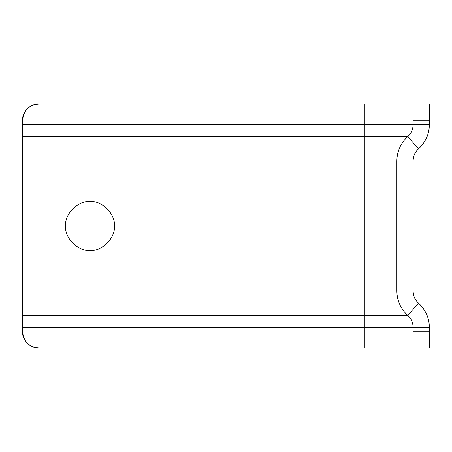 <?xml version="1.0" encoding="UTF-8"?>
<svg xmlns="http://www.w3.org/2000/svg" width="452" height="452" viewBox="0 0 452 452"><rect width="100%" height="100%" fill="white"/><g stroke="black" fill="none" stroke-linecap="round" stroke-linejoin="round"><path stroke-width="0.68" d="M22.6 291.088L364.312 291.088L364.312 160.912L396.856 160.912L396.856 291.088L364.312 291.088L364.312 327.474L413.128 327.474L413.128 331.768L429.4 331.768L429.4 327.474C429.214 317.852 425.598 309.767 418.552 303.219C415.032 299.942 413.224 295.896 413.128 291.088L413.128 160.912C413.224 156.104 415.032 152.058 418.552 148.781L407.704 136.657C400.658 143.205 397.042 151.29 396.856 160.912C397.042 151.29 400.658 143.205 407.704 136.657L22.6 136.657L22.6 331.768C23.566 341.65 28.99 347.074 38.872 348.04C30.821 348.769 21.871 339.819 22.6 331.768M114.401 226C115.492 238.074 102.067 251.498 89.993 250.408C77.913 251.498 64.495 238.074 65.585 226C64.495 213.926 77.913 200.502 89.993 201.592C102.067 200.502 115.492 213.926 114.401 226C115.492 238.074 102.067 251.498 89.993 250.408C77.913 251.498 64.495 238.074 65.585 226C64.495 213.926 77.913 200.502 89.993 201.592C102.067 200.502 115.492 213.926 114.401 226M407.704 315.343L418.552 303.219C425.598 309.767 429.214 317.852 429.4 327.474L413.128 327.474C413.032 322.666 411.224 318.62 407.704 315.343C400.658 308.795 397.042 300.71 396.856 291.088C397.042 300.71 400.658 308.795 407.704 315.343L22.6 315.343M413.128 331.768L413.128 348.04L38.872 348.04M22.6 160.912L364.312 160.912L364.312 103.96L413.128 103.96L413.128 124.526C413.032 129.334 411.224 133.38 407.704 136.657M22.6 136.657L22.6 124.526L429.4 124.526C429.214 134.148 425.598 142.233 418.552 148.781C425.598 142.233 429.214 134.148 429.4 124.526L429.4 103.96L413.128 103.96M364.312 103.96L38.872 103.96C28.99 104.926 23.566 110.35 22.6 120.232C21.871 112.181 30.821 103.231 38.872 103.96M22.6 124.526L22.6 120.232M429.4 331.768L429.4 348.04L413.128 348.04M364.312 348.04L364.312 327.474L22.6 327.474M413.128 120.232L429.4 120.232"/></g></svg>
